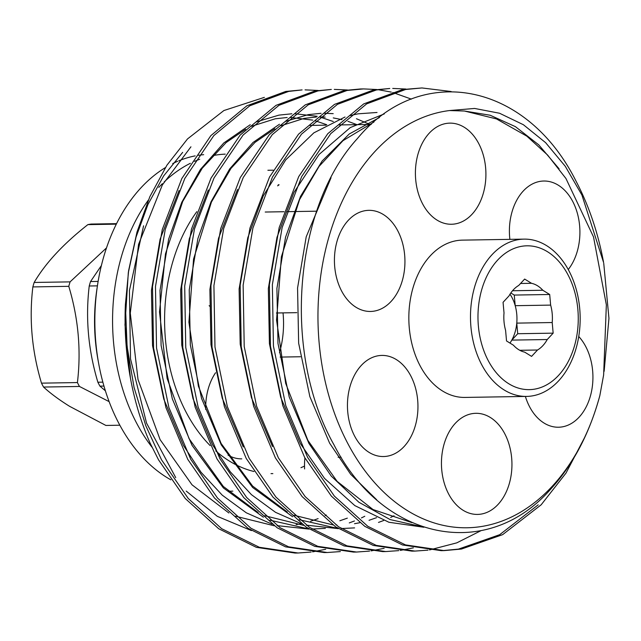 <?xml version="1.0" encoding="UTF-8"?>
<svg xmlns="http://www.w3.org/2000/svg" width="641" height="641" viewBox="0 0 641 641"><rect width="100%" height="100%" fill="white"/><g stroke="black" fill="none" stroke-linecap="round" stroke-linejoin="round"><path stroke-width="0.96" d="M492.056 254.669A78.659 54.838 -90.9 0 1 524.042 239.125A78.659 54.838 -90.9 0 1 577.076 292.616A78.659 54.838 -90.9 0 1 558.591 380.874A78.659 54.838 -90.9 0 1 526.614 396.418A78.659 54.838 -90.9 0 1 473.579 342.927A78.659 54.838 -90.9 0 1 492.056 254.669M524.042 239.125L462.393 240.135A78.659 54.838 89.1 0 0 430.407 255.679A78.659 54.838 89.1 0 0 411.931 343.937A78.659 54.838 89.1 0 0 464.965 397.428L526.614 396.418M558.535 375.418A71.912 50.134 89.1 0 0 567.982 274.797A71.912 50.134 89.1 0 0 497.696 260.038A71.912 50.134 89.1 0 0 488.25 360.651A71.912 50.134 89.1 0 0 558.535 375.418M509.964 343.071A34.83 24.286 89.1 0 0 511.798 340.107L547.238 339.53L553.159 333.152L552.205 322.535L516.766 323.12A34.83 24.286 89.1 0 0 515.204 305.685A34.83 24.286 89.1 0 0 510.004 294.203M520.548 283.482L531.525 283.298L524.642 279.067L518.721 285.445A34.83 24.286 89.1 0 0 508.994 295.926L503.065 302.304L504.018 312.912A34.83 24.286 89.1 0 0 505.589 330.347L506.534 340.964L513.417 345.195A34.83 24.286 89.1 0 0 524.707 352.149L531.581 356.388L537.511 350.01A34.83 24.286 89.1 0 0 542.847 345.667A34.83 24.286 89.1 0 0 547.238 339.53M441.729 469.725A50.567 35.255 89.1 0 0 477.521 514.419A50.567 35.255 89.1 0 0 511.662 458.003A50.567 35.255 89.1 0 0 475.87 413.309A50.567 35.255 89.1 0 0 441.729 469.725M525.388 396.434A50.567 35.255 89.1 0 0 544.089 423.084A50.567 35.255 89.1 0 0 558.495 427.227A50.567 35.255 89.1 0 0 591.266 392.604A50.567 35.255 89.1 0 0 578.743 336.501M568.247 269.557A50.567 35.255 89.1 0 0 577.421 213.477A50.567 35.255 89.1 0 0 543.824 181.026A50.567 35.255 89.1 0 0 523.264 191.018A50.567 35.255 89.1 0 0 509.883 239.357M485.63 167.838A50.567 35.255 89.1 0 0 449.83 123.136A50.567 35.255 89.1 0 0 415.688 179.552A50.567 35.255 89.1 0 0 451.488 224.254A50.567 35.255 89.1 0 0 485.63 167.838M209.142 305.677A50.567 35.255 89.1 0 0 210.024 306.462M383.262 214.471A50.567 35.255 89.1 0 0 368.855 210.336A50.567 35.255 89.1 0 0 335.035 250.943A50.567 35.255 89.1 0 0 356.1 307.319A50.567 35.255 89.1 0 0 370.506 311.454A50.567 35.255 89.1 0 0 404.335 270.839A50.567 35.255 89.1 0 0 383.262 214.471M215.56 372.766A50.567 35.255 89.1 0 0 205.705 409.471M228.028 455.118A50.567 35.255 89.1 0 0 241.769 458.852M361.316 365.41A50.567 35.255 89.1 0 0 349.433 422.147A50.567 35.255 89.1 0 0 383.526 456.536A50.567 35.255 89.1 0 0 404.086 446.545A50.567 35.255 89.1 0 0 415.969 389.808A50.567 35.255 89.1 0 0 381.876 355.418A50.567 35.255 89.1 0 0 361.316 365.41M125.388 304.555A231.473 161.38 89.1 0 0 130.444 378.19A231.473 161.38 89.1 0 0 150.026 442.931L158.543 459.845L185.273 498.538L218.701 528.745L256.368 547.342L295.052 553.047L298.033 552.999L259.341 547.286L221.674 528.689L188.254 498.49L161.516 459.797L145.819 425.784L134.057 387.452L127.094 346.396L125.388 304.555L128.657 270.446L136.982 232.066L149.85 196.667L166.932 165.186L187.509 138.937L223.885 110.54L264.348 97.368M251.408 530.596L217.315 516.342L186.21 491.094M552.077 486.447A209.006 145.707 89.1 0 0 599.84 395.593L603.63 374.969L606.354 304.836L593.518 236.954L565.963 178.527L547.614 155.042L526.846 136.164L496.471 118.922L464.469 111.029L449.549 110.548A209.006 145.707 89.1 0 0 375.281 151.116A209.006 145.707 89.1 0 0 347.823 443.54A209.006 145.707 89.1 0 0 552.077 486.447M449.549 110.548L474.62 108.449L499.539 113.241L523.401 124.731L545.611 142.663L565.25 166.251L581.916 195.032L603.598 262.53A231.473 161.38 89.1 0 0 576.139 181.355C526.822 82.513 421.001 61.528 357.317 138.656C294.067 207.58 281.8 352.494 334.001 444.854C382.621 540.395 487.248 562.477 551.388 488.362C573.527 463.908 589.68 432.987 599.84 395.593M196.843 211.634A151.693 105.757 89.1 0 0 210.176 445.623M215.777 450.911A151.693 105.757 89.1 0 0 253.948 471.496M271.015 473.627A151.693 105.757 89.1 0 0 272.85 473.619M300.95 467.666A151.693 105.757 89.1 0 0 304.515 466.087M327.255 552.518L324.282 552.566L285.59 546.861L247.923 528.264L214.503 498.057L187.765 459.365L165.923 407.596L153.568 348.047L152.502 286.607L162.261 229.55L181.828 178.519L210.873 135.62L246.817 105.821L285.71 91.455L302.095 89.916L288.682 91.407L249.79 105.773L213.846 135.571L184.8 178.47L165.242 229.502L155.475 286.559L156.54 347.999L168.904 407.548L190.738 459.317L217.475 498.009L250.903 528.216L288.57 546.813L327.255 552.518L340.363 551.581M318.2 90.461L305.068 89.868M356.476 552.037L353.503 552.085L314.811 546.38L277.152 527.791L243.724 497.584L216.987 458.892L195.144 407.123L182.789 347.574L181.724 286.134L191.483 229.069L211.049 178.046L240.095 135.147L276.039 105.34L314.931 90.974L331.317 89.436L317.904 90.926L279.011 105.292L243.067 135.091L214.022 177.99L194.463 229.021L184.696 286.086L185.762 347.526L198.125 407.075L219.959 458.844L246.697 497.536L280.125 527.735L317.792 546.332L356.484 552.037L369.585 551.1M347.43 89.988L334.29 89.387M385.698 551.564L382.725 551.613L344.041 545.908L306.374 527.311L272.946 497.104L246.208 458.411L224.374 406.642L212.011 347.093L210.945 285.654L220.712 228.589L240.271 177.565L269.316 134.666L305.26 104.868L344.153 90.493L360.538 88.963M411.394 99.131L392.781 92.488M391.29 92.104L378.134 89.676M376.652 89.508L363.511 88.915L347.126 90.445L308.233 104.812L272.289 134.618L243.243 177.517L223.685 228.541L213.918 285.606L214.983 347.045L227.347 406.594L249.181 458.363L275.918 497.055L309.347 527.263L347.013 545.86L385.706 551.564L398.806 550.619M414.919 551.084L411.947 551.132L373.262 545.427L335.596 526.83L302.167 496.623L275.43 457.938L253.596 406.17L241.232 346.621L240.167 285.173L249.934 228.116L269.492 177.084L298.538 134.185L334.482 104.387L373.374 90.02L389.76 88.482L376.347 89.972L337.454 104.339L301.51 134.137L272.473 177.036L252.907 228.068L243.139 285.125L244.213 346.565L256.568 406.114L278.402 457.89L305.14 496.575L338.568 526.782L376.235 545.379L414.927 551.084L428.028 550.146M405.873 89.027L392.741 88.434M444.141 550.603L441.168 550.659L402.484 544.954L364.817 526.357L331.389 496.15L304.651 457.458L282.817 405.689L270.454 346.14L269.388 284.7L279.155 227.635L298.714 176.612L327.759 133.713L363.703 103.906L402.596 89.54L421.962 87.953L405.569 89.492L366.676 103.858L330.732 133.665L301.695 176.563L282.128 227.587L272.361 284.652L273.435 346.092L285.79 405.641L307.624 457.41L334.362 496.102L367.79 526.309L405.457 544.898L444.149 550.603L461.44 549.057L502.64 534.65L541.156 504.804L566.011 473.09L585.481 435.856M451.168 91.519L421.962 87.953M298.033 552.999L311.141 552.053M312.624 551.853L325.692 549.281M371.067 550.899L384.135 548.327M400.288 550.427L413.357 547.847M429.51 549.946L456.777 542.855L481.014 530.66M538.176 504.852L499.668 534.698L458.467 549.105L442.659 550.619M98.762 364.04L98.089 360.386A152.822 106.542 -90.9 0 1 96.919 289.155L97.472 285.477A168.551 117.511 89.1 0 0 98.762 364.04A168.551 117.511 89.1 0 0 170.843 479.829M165.37 167.613A168.551 117.511 89.1 0 0 141.084 187.677A168.551 117.511 89.1 0 0 97.472 285.477M152.069 447.282A168.551 117.511 -90.9 0 1 148.319 200.144M109.138 401.643L79.468 386.459A101.134 70.502 -90.9 0 1 77.417 382.565L41.489 383.15A101.134 70.502 89.1 0 0 43.548 387.052C50.495 393.414 59.18 399.84 69.605 406.33L105.893 425.448L119.859 425.215M101.374 265.582L90.541 281.535A101.134 70.502 89.1 0 0 89.235 285.998C85.389 318.096 88.266 350.17 97.873 382.228A101.134 70.502 89.1 0 0 99.924 386.13L105.396 390.818M283.034 312.88A76.664 53.451 -90.9 0 1 279.492 352.742M99.924 386.13L103.954 386.058M102.856 382.148L97.873 382.228M89.235 285.998L97.416 285.862M98.121 281.415L90.541 281.535M43.548 387.052L79.468 386.459M77.417 382.565C81.263 350.467 78.386 318.385 68.779 286.327A101.134 70.502 -90.9 0 1 70.077 281.872L34.157 282.457A101.134 70.502 89.1 0 0 32.859 286.92L68.779 286.327M32.859 286.92C29.005 319.018 31.882 351.1 41.489 383.15M70.077 281.872L106.494 247.907M116.558 223.645L91.23 224.054A101.134 70.502 89.1 0 0 87.873 224.622L116.301 224.158M87.873 224.622C63.291 243.957 45.391 263.235 34.157 282.457M158.8 187.388A168.551 117.511 -90.9 0 1 162.365 183.703M164.088 182.02A168.551 117.511 -90.9 0 1 190.377 163.303M194.527 161.364A168.551 117.511 -90.9 0 1 199.728 159.272M212.524 155.667A168.551 117.511 -90.9 0 1 225.239 154.136M203.678 154.673A168.551 117.511 89.1 0 0 198.486 155.306M195.152 155.883A168.551 117.511 89.1 0 0 178.823 160.795M177.741 161.244A168.551 117.511 89.1 0 0 172.693 163.575M604.134 371.323L608.95 318.361L603.742 263.331M304.908 457.922A50.567 35.255 89.1 0 0 304.595 468.948M278.218 184.8L279.091 184.784A151.693 105.757 89.1 0 0 277.633 185.842M175.73 477.625L146.541 423.068L130.516 358.856L129.426 290.597L143.576 225.8M228.917 513L192.036 484.828L160.106 439.646L138.023 379.504L130.283 313.145L138.552 244.405L162.349 184.945L190.938 146.813M182.653 152.382L163.663 175.906L147.959 204.447L136.02 237.186L128.304 272.802L124.979 324.779L130.444 378.19M552.205 322.535A34.83 24.286 89.1 0 0 550.643 305.108L515.204 305.685L514.25 295.068L510.829 292.961M517.72 333.729L511.798 340.107A34.83 24.286 89.1 0 0 516.766 323.12L517.72 333.729L553.159 333.152M550.643 305.108L549.69 294.491L542.815 290.253L512.52 290.75M514.25 295.068L549.69 294.491M542.815 290.253A34.83 24.286 89.1 0 0 531.525 283.298M537.511 350.01L519.779 350.298M464.469 111.029L490.181 115.244L515.396 126.646L538.76 144.866L559.096 168.807M376.684 499.756L350.683 474.3L329.594 443.123L309.867 396.659L298.65 343.199L297.56 288.049L306.206 236.825L331.036 177.757M423.853 527.255L388.895 522.255L354.826 505.605L324.57 478.442L300.373 443.604L280.646 397.132L269.42 343.68L268.339 288.53L276.984 237.306L293.955 192.428L319.098 154.433L350.306 127.559L384.296 113.914M272.505 446.505L251.424 397.612L240.199 344.161L239.109 289.003L247.763 237.779L263.195 196.018L285.75 159.865L313.866 132.839L345.034 116.999M349.561 115.684L358.079 113.826L377.028 112.471M243.284 446.977L222.203 398.093L210.977 344.634L209.887 289.484L218.533 238.26L237.523 189.488M338.256 528.625L306.342 525.147M301.382 523.737L275.534 512.327L251.456 494.684L230.255 471.792L212.708 445.038L192.981 398.566L181.756 345.114L180.666 289.964L189.311 238.74L208.301 189.968M309.034 529.097L277.12 525.62M272.161 524.21L246.312 512.808L222.235 495.164L201.034 472.265L183.478 445.519L163.759 399.047L152.534 345.595L151.444 290.437L160.09 239.213L179.079 190.449M422.715 526.878L390.137 519.579L358.872 502.24L331.237 476.079L308.946 443.468L289.219 396.995L277.994 343.536L276.912 288.386L285.557 237.162L300.485 196.458L322.183 160.963L349.273 133.977L379.456 117.519M394.007 515.789L390.665 517.439M383.663 520.5L378.494 522.431M354.593 527.888L341.204 528.561M338.031 528.472L299.251 519.723M292.625 516.734L252.61 487.448L221.281 444.902L201.554 398.43L190.329 344.97L189.239 289.82L197.885 238.596L211.009 201.795L229.678 168.92L253.019 142.478L279.484 124.226M285.461 121.437L308.201 114.643L321.085 113.305M324.074 113.249L333.2 113.657M356.46 118.737L369.881 124.442M364.785 516.269L361.444 517.912M354.441 520.973L349.273 522.904M325.364 528.368L311.983 529.041M308.81 528.953L270.029 520.204M263.403 517.207L223.389 487.929L192.052 445.375L172.333 398.902L161.107 345.451L160.018 290.301L168.663 239.077L181.788 202.268L200.457 169.4L223.797 142.959L250.262 124.707M256.24 121.91L278.979 115.116L291.863 113.786M294.852 113.729L317.247 116.301M319.482 116.862L333.296 121.526M339.882 124.538L340.659 124.923M309.875 125.428L326.029 125.163M339.097 124.947L371.235 124.426M265.222 212.027L283.995 211.722M286.968 211.674L316.75 211.185M338.136 457.281L341.14 457.233M360.546 88.963L363.519 88.915M228.236 491.206L232.851 491.126M267.89 170.266L273.186 170.177M128.304 272.802L128.657 270.446M280.157 357.085L300.501 356.749M276.407 312.992L296.767 312.656M411.867 522.607L372.99 509.523L337.158 481.399L307.856 440.351L285.686 383.382L276.559 320.091L281.391 256.753L299.555 199.631L319.074 166.388L342.991 140.667L373.983 121.998M376.563 517.672L369.056 520.3M359.697 522.744L354.513 523.705M336.878 525.003L336.004 524.987M332.791 524.859L293.931 515.236M287.36 512.047L252.594 486.038L221.089 443.428L198.365 386.114L188.919 322.183L193.558 259.068L211.442 202.043L230.968 168.415L254.982 142.39L274.845 128.761M280.758 125.804L304.179 118.369L316.366 117.031M319.37 116.95L325.179 117.095M333.264 117.912L341.949 119.627M347.911 121.309L356.949 124.658M347.342 518.144L339.834 520.772M307.656 525.476L306.783 525.46M303.57 525.34L264.709 515.717M258.139 512.52L223.3 486.439L189.063 438.66L167.101 378.398L159.505 311.975L165.466 253.868L182.701 201.482L202.211 168.254L226.129 142.558L245.623 129.242M251.536 126.285L275.261 118.793L287.144 117.503M290.149 117.431L312.728 120.107M314.987 120.692L326.798 124.747M326.317 515.06L325.123 515.62M318.12 518.625L310.613 521.253M301.254 523.697L296.07 524.667M278.434 525.957L277.561 525.941M274.348 525.82L235.487 516.197"/></g></svg>
